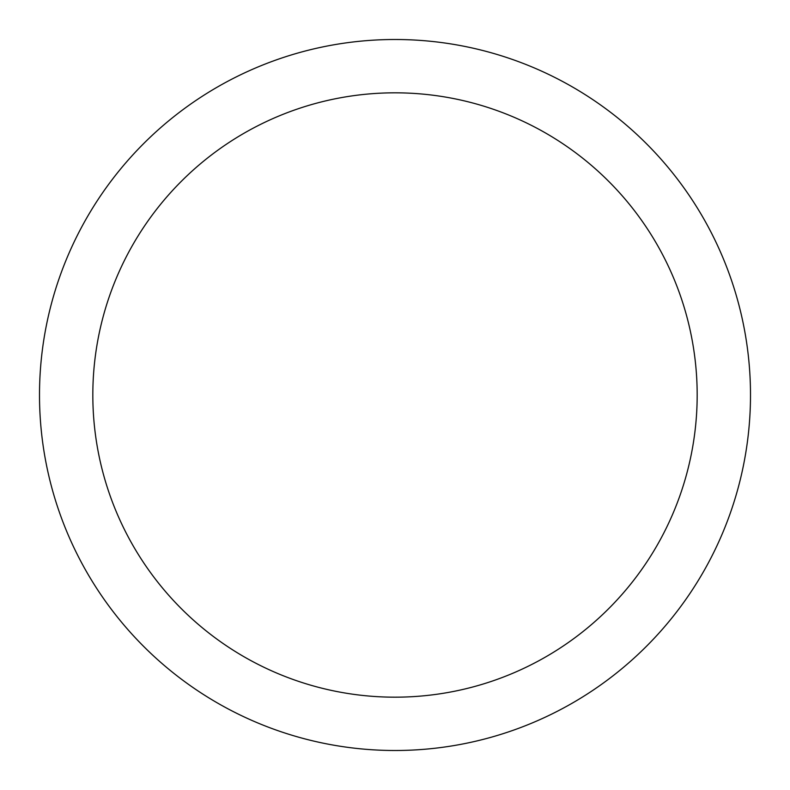 <?xml version="1.0" encoding="UTF-8"?>
<svg xmlns="http://www.w3.org/2000/svg" width="790" height="790" viewBox="0 0 790 790"><rect width="100%" height="100%" fill="white"/><g stroke="black" fill="none" stroke-linecap="round" stroke-linejoin="round"><path stroke-width="1.19" d="M697.175 395A302.175 302.175 0 0 0 395 92.825A302.175 302.175 0 0 0 92.825 395A302.175 302.175 0 0 0 395 697.175A302.175 302.175 0 0 0 697.175 395M750.5 395A355.5 355.5 0 0 0 395 39.5A355.5 355.5 0 0 0 39.5 395A355.5 355.5 0 0 0 395 750.5A355.5 355.5 0 0 0 750.5 395"/></g></svg>

